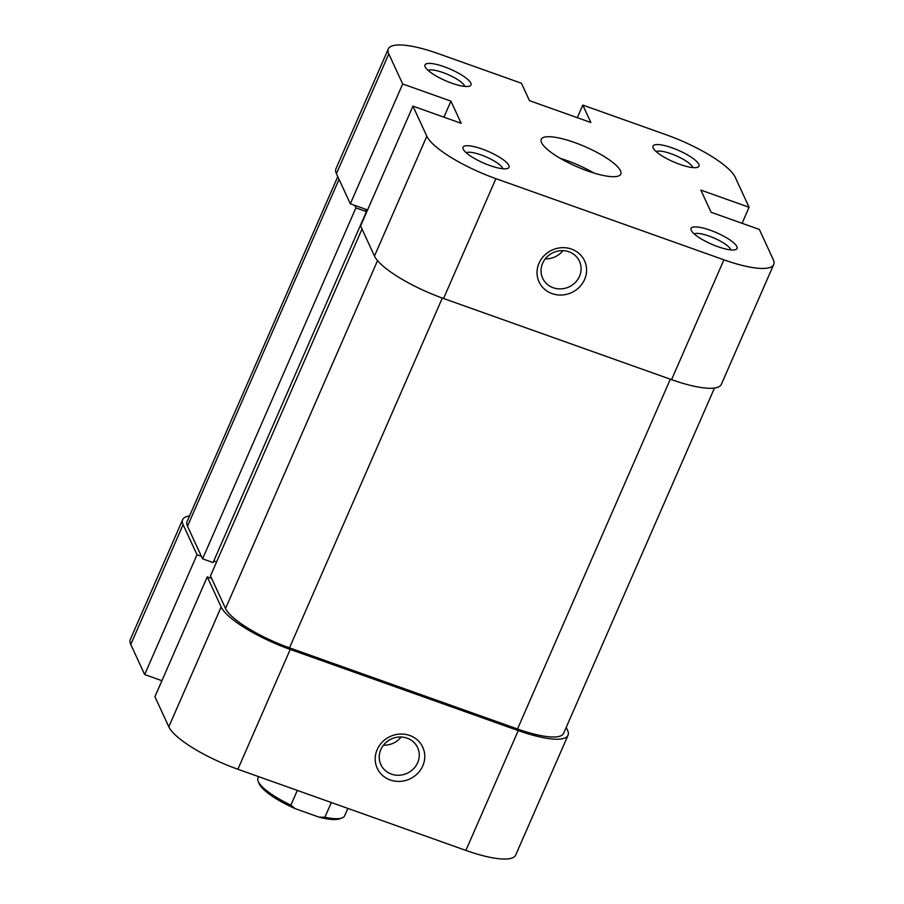 <?xml version="1.0" encoding="UTF-8"?>
<svg xmlns="http://www.w3.org/2000/svg" width="904" height="904" viewBox="0 0 904 904"><rect width="100%" height="100%" fill="white"/><g stroke="black" fill="none" stroke-linecap="round" stroke-linejoin="round"><path stroke-width="1.36" d="M341.927 818.007L339.531 818.854A45.336 11.3 -156.4 0 1 319.033 817.137L324.886 817.239A47.257 11.786 23.6 0 0 341.927 818.007A47.257 11.786 23.6 0 0 344.605 815.86L347.87 808.402M258.6 776.626L257.99 778.016A47.257 11.786 23.6 0 0 258.239 781.44A47.257 11.786 23.6 0 0 258.329 781.644A47.257 11.786 23.6 0 0 290.873 805.136L297.314 790.412M319.033 817.137L295.235 808.673A45.336 11.3 -156.4 0 1 259.245 783.779L258.239 781.44M331.327 802.515L324.886 817.239M290.873 805.136L295.235 808.673M390.257 779.971A25.075 23.38 -24.8 0 1 377.183 749.608A25.075 23.38 -24.8 0 1 409.704 735.472A25.075 23.38 -24.8 0 1 422.789 765.835A25.075 23.38 -24.8 0 1 390.257 779.971M407.105 738.161A20.25 18.882 155.2 0 0 385.07 743.37A20.25 18.882 155.2 0 0 380.866 764.637A20.25 18.882 155.2 0 0 391.398 774.118A20.25 18.882 155.2 0 0 413.433 768.897A20.25 18.882 155.2 0 0 417.637 747.642A20.25 18.882 155.2 0 0 407.105 738.161M221.164 606.979L207.265 576.899L154.912 696.724L168.811 726.805L221.164 606.979A65.111 16.238 23.6 0 0 290.229 649.422L237.876 769.247L465.888 850.415L518.241 730.579L290.229 649.422M189.524 515.969A65.111 16.238 23.6 0 0 182.653 519.664A65.111 16.238 23.6 0 0 183.117 524.659L197.015 554.728L144.663 674.565L161.906 680.701M201.4 556.299L197.015 554.728M207.265 576.899L211.649 578.458M518.241 730.579A65.111 16.238 23.6 0 0 568.028 735.28A65.111 16.238 23.6 0 0 567.565 730.285L566.22 727.37M568.028 735.28L515.675 855.105A65.111 16.238 -156.4 0 1 465.888 850.415M237.876 769.247A65.111 16.238 -156.4 0 1 168.811 726.805M144.663 674.565L130.764 644.484A65.111 16.238 -156.4 0 1 130.3 639.49L182.653 519.664M401.127 737.02A20.25 18.882 -24.8 0 1 383.477 745.178M362.007 229.062L210.474 575.927L225.548 608.539A60.285 15.029 -156.4 0 0 289.495 647.84L517.506 728.997A60.285 15.029 -156.4 0 0 563.61 733.347L714.476 388.031M354.718 205.366L355.893 207.897L202.575 558.83L187.501 526.218A60.285 15.029 -156.4 0 1 187.071 521.585L337.78 176.63M355.893 207.897L366.414 211.638L365.397 209.423L367.476 210.169M213.796 560.966L216.576 561.96M202.575 558.83L213.095 562.57L366.414 211.638M571.531 249.097A25.075 23.38 -24.8 0 1 584.606 279.46A25.075 23.38 -24.8 0 1 552.084 293.608A25.075 23.38 -24.8 0 1 539.01 263.233A25.075 23.38 -24.8 0 1 571.531 249.097M553.225 287.743A20.25 18.882 155.2 0 0 575.26 282.523A20.25 18.882 155.2 0 0 579.464 261.267A20.25 18.882 155.2 0 0 568.932 251.787A20.25 18.882 155.2 0 0 546.897 257.007A20.25 18.882 155.2 0 0 542.683 278.262A20.25 18.882 155.2 0 0 553.225 287.743M710.239 230.215A25.075 6.249 -156.4 0 1 731.957 241.413A25.075 6.249 -156.4 0 1 735.596 249.617A25.075 6.249 -156.4 0 1 717.844 246.679A25.075 6.249 -156.4 0 1 691.187 230.215A25.075 6.249 -156.4 0 1 710.239 230.215M730.794 249.899A20.25 5.051 23.6 0 0 709.098 236.08A20.25 5.051 23.6 0 0 694.238 233.933M482.216 149.047A25.075 6.249 -156.4 0 1 503.946 160.257A25.075 6.249 -156.4 0 1 507.585 168.46A25.075 6.249 -156.4 0 1 489.832 165.511A25.075 6.249 -156.4 0 1 463.176 149.058A25.075 6.249 -156.4 0 1 482.216 149.047M502.782 168.743A20.25 5.051 23.6 0 0 481.086 154.912A20.25 5.051 23.6 0 0 466.227 152.776M444.18 66.726A25.075 6.249 -156.4 0 1 465.91 77.936A25.075 6.249 -156.4 0 1 469.549 86.14A25.075 6.249 -156.4 0 1 451.785 83.191A25.075 6.249 -156.4 0 1 425.14 66.738A25.075 6.249 -156.4 0 1 444.18 66.726M464.746 86.422A20.25 5.051 23.6 0 0 443.039 72.591A20.25 5.051 23.6 0 0 428.191 70.444M672.192 147.883A25.075 6.249 -156.4 0 1 693.922 159.093A25.075 6.249 -156.4 0 1 697.56 167.297A25.075 6.249 -156.4 0 1 679.808 164.358A25.075 6.249 -156.4 0 1 653.151 147.894A25.075 6.249 -156.4 0 1 672.192 147.883M692.758 167.579A20.25 5.051 23.6 0 0 671.062 153.748A20.25 5.051 23.6 0 0 656.202 151.612M562.955 250.645A20.25 18.882 -24.8 0 1 545.304 258.804M587.6 170.946A43.403 10.825 23.6 0 0 620.788 174.077A43.403 10.825 23.6 0 0 574.424 142.459A43.403 10.825 23.6 0 0 541.236 139.329A43.403 10.825 23.6 0 0 587.6 170.946M593.917 173.037A43.403 10.825 23.6 0 0 566.571 160.426A43.403 10.825 23.6 0 0 560.254 158.336M577.306 117.689L582.809 105.09L666.124 134.752A65.111 16.238 23.6 0 1 735.189 177.195L749.088 207.276L700.86 190.1L711.098 212.27L759.337 229.435L773.236 259.516A65.111 16.238 23.6 0 1 773.7 264.51L721.347 384.336A65.111 16.238 -156.4 0 1 671.559 379.646L723.912 259.821L495.9 178.653L443.548 298.489L671.559 379.646M336.435 173.715L350.334 203.795L402.687 83.97L388.788 53.89L336.435 173.715A65.111 16.238 -156.4 0 1 335.972 168.72L388.324 48.895A65.111 16.238 23.6 0 0 388.788 53.89M443.548 298.489A65.111 16.238 -156.4 0 1 374.482 256.047L426.835 136.21L412.936 106.13L461.164 123.306L450.926 101.135L402.687 83.97M412.936 106.13L360.583 225.966L374.482 256.047M350.334 203.795L367.578 209.943M388.324 48.895A65.111 16.238 23.6 0 1 438.112 53.585L521.427 83.247L529.473 100.66L590.854 122.503L582.809 105.09M426.835 136.21A65.111 16.238 23.6 0 0 495.9 178.653M723.912 259.821A65.111 16.238 23.6 0 0 773.7 264.51M742.094 223.299L749.088 207.276M443.921 117.17L450.926 101.135M183.117 524.659L130.764 644.484M377.544 260.623L225.548 608.539M670.327 379.205L517.506 728.997M339.045 179.354L187.501 526.218M442.316 298.049L289.495 647.84"/></g></svg>
